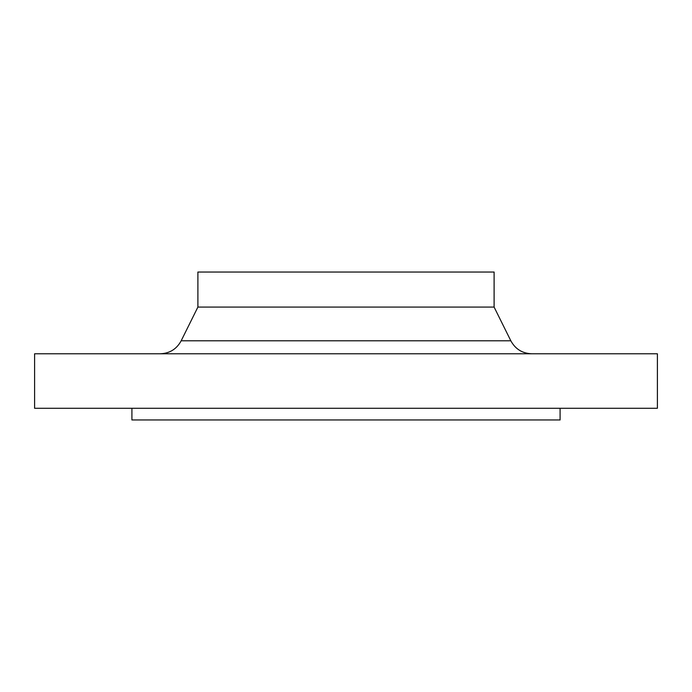 <?xml version="1.0" encoding="UTF-8"?>
<svg xmlns="http://www.w3.org/2000/svg" width="692" height="692" viewBox="0 0 692 692"><rect width="100%" height="100%" fill="white"/><g stroke="black" fill="none" stroke-linecap="round" stroke-linejoin="round"><path stroke-width="1.04" d="M131.912 408.28L131.912 419.957L560.087 419.957L560.087 408.28M346 408.28L657.4 408.28L657.4 353.785L34.6 353.785L34.6 408.28L346 408.28M494.105 307.075L494.105 272.043L197.895 272.043L197.895 307.075L494.105 307.075L510.834 340.801C515.35 349.088 522.322 353.422 531.759 353.785M197.895 307.075L181.166 340.801L510.834 340.801M181.166 340.801C176.65 349.088 169.678 353.422 160.241 353.785"/></g></svg>
